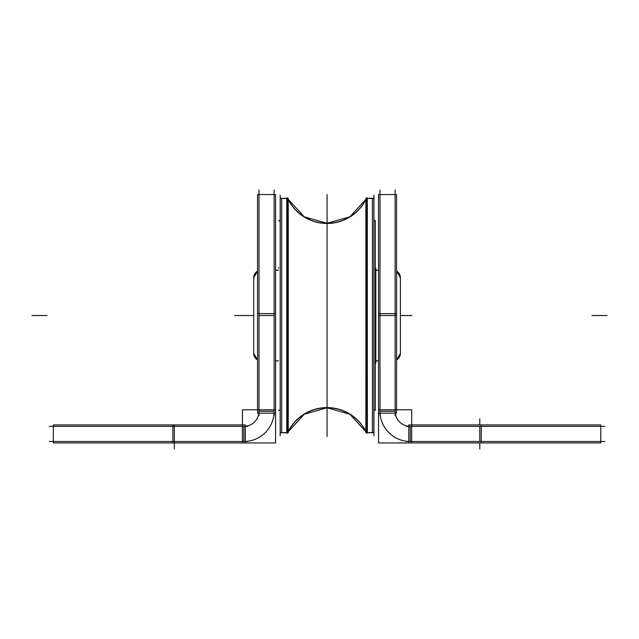 <?xml version="1.0" encoding="UTF-8"?>
<svg xmlns="http://www.w3.org/2000/svg" width="639" height="639" viewBox="0 0 639 639"><rect width="100%" height="100%" fill="white"/><g stroke="black" fill="none" stroke-linecap="round" stroke-linejoin="round"><path stroke-width="0.96" d="M375.82 267.981L375.82 363.072M280.178 409.855L278.788 410.262M280.178 221.198L278.788 220.79M280.178 435.838L280.178 195.207M280.241 431.405A1.51 1.51 180 0 1 280.178 430.99M280.241 199.64A1.51 1.51 180 0 0 280.178 200.063M280.209 431.509L280.178 431.213A1.51 1.51 0 0 0 280.241 431.637A1.51 1.51 180 0 1 280.178 431.213A1.51 1.51 0 0 0 280.241 431.637A1.51 1.51 180 0 1 280.178 431.213A1.51 1.51 180 0 0 280.241 431.637M280.241 199.416A1.51 1.51 0 0 0 280.178 199.839A1.51 1.51 180 0 1 280.241 199.416A1.51 1.51 0 0 0 280.178 199.839A1.51 1.51 180 0 1 280.241 199.416A1.51 1.51 0 0 0 280.178 199.839L280.241 199.416M288.245 432.491L280.241 432.723L280.241 198.322L288.245 198.553L288.245 432.723L280.241 432.723L288.245 432.491M281.695 432.723L281.695 198.322L281.695 432.723L286.791 432.723L286.791 198.322L286.791 432.723L281.695 432.723L286.791 432.723L286.791 198.322L286.791 432.723L286.791 198.322L281.695 198.322L286.791 198.322L281.695 198.322L281.695 432.723M286.759 198.322L286.759 432.723M287.326 197.651L287.326 433.402M366.794 197.651L366.794 433.402M365.875 199.36A43.452 43.452 0 0 1 288.245 199.36A43.452 43.452 0 0 0 365.875 199.36A43.452 43.452 0 0 1 288.245 199.36A43.452 43.452 0 0 0 365.875 199.36A43.452 43.452 0 0 1 288.245 199.36A43.452 43.452 0 0 0 365.875 199.36A43.452 43.452 0 0 1 288.245 199.36L304.268 216.821L327.056 223.275L349.852 216.821L365.875 199.36L349.852 216.821L327.056 223.275L304.26 216.821L288.245 199.36M288.245 431.692A43.452 43.452 0 0 1 365.875 431.692A43.452 43.452 0 0 0 288.245 431.692A43.452 43.452 0 0 1 365.875 431.692A43.452 43.452 0 0 0 288.245 431.692A43.452 43.452 0 0 1 365.875 431.692L349.852 414.232L327.056 407.77L304.268 414.232L288.245 431.692L304.268 414.232L327.064 407.77L349.86 414.232L365.875 431.692M288.245 431.461A43.452 43.372 180 0 1 365.875 431.461M288.245 199.592A43.452 43.372 180 0 0 365.875 199.592M373.879 432.491L365.875 432.723L365.875 198.322L373.879 198.553L373.879 432.723L365.875 432.723L373.879 432.491M373.943 430.99A1.51 1.51 180 0 1 373.879 431.405M373.943 200.063A1.51 1.51 180 0 0 373.879 199.64M373.943 199.839A1.51 1.51 0 0 0 373.879 199.416A1.51 1.51 0 0 1 373.943 199.839A1.51 1.51 0 0 0 373.879 199.416A1.51 1.51 0 0 1 373.943 199.839A1.51 1.51 0 0 0 373.879 199.416L373.943 199.887M373.879 431.637A1.51 1.51 0 0 0 373.943 431.213A1.51 1.51 0 0 1 373.879 431.637A1.51 1.51 0 0 0 373.943 431.213A1.51 1.51 0 0 1 373.879 431.637L373.943 431.213A1.51 1.51 0 0 1 373.879 431.637L373.943 431.165M373.943 435.838L373.943 195.207M373.943 221.198L375.333 220.79L375.333 410.446L373.943 409.855M372.433 432.723L372.433 198.322L372.433 432.723L372.433 198.322L372.433 432.723L367.329 432.723L367.329 198.322L367.361 432.723L372.433 432.723L367.329 432.723L367.329 198.322L367.329 432.723L367.329 198.322L372.433 198.322L365.875 198.322L372.433 198.322L372.433 432.723M49.275 426.365L247.7 426.365M258.939 409.791A15.12 15.12 0 0 1 242.437 426.293M259.011 415.582L259.011 189.951M53.341 424.911L172.873 424.911L172.873 442.939L53.341 442.939L53.341 424.911M174.319 426.365L174.319 441.485M172.873 442.939L245.336 442.939L245.336 424.911L172.873 424.911M243.89 426.365L243.89 441.485M275.585 442.939L275.585 409.791L242.437 409.791L242.437 442.939L275.585 442.939M259.011 411.236L274.131 411.236M275.585 313.613L257.557 313.613L257.557 413.153L275.585 413.153L275.585 194.544L257.557 194.544L257.557 313.613M259.011 315.522L274.131 315.522M274.131 415.582L274.131 189.951M274.099 409.791A30.249 30.249 0 0 1 242.437 441.453M49.275 441.485L247.7 441.485M604.845 426.365L406.42 426.365M395.182 409.791A15.12 15.12 0 0 0 411.684 426.293M379.989 411.236L395.11 411.236A15.12 15.12 0 0 0 410.238 426.365L410.238 441.485M395.11 415.582L395.11 189.951M378.536 413.153L396.563 413.153L396.563 313.613L378.536 313.613L378.536 413.153M379.989 315.522L395.11 315.522M411.692 442.939L411.692 409.791L378.536 409.791L378.536 442.939L411.692 442.939M481.255 442.939L481.255 424.911L408.784 424.911L408.784 442.939L600.78 442.939L600.78 424.911L481.255 424.911M479.801 426.365L479.801 441.485M378.536 313.613L378.536 194.544L396.563 194.544L396.563 313.613M379.989 415.582L379.989 189.951M380.029 409.791A30.249 30.249 0 0 0 411.684 441.453M604.845 441.485L406.42 441.485M400.405 353.335A7.596 7.596 0 0 1 396.563 359.933A7.596 7.596 0 0 0 400.405 353.335L400.405 277.717A7.596 7.596 0 0 0 396.563 271.12A7.596 7.596 0 0 1 400.405 277.717L396.563 271.12L400.405 277.717L400.405 353.335L396.563 359.933L400.405 353.335M400.405 353.255A7.596 7.58 180 0 1 396.563 359.845M400.405 277.797A7.596 7.58 180 0 0 396.563 271.208M257.557 359.845A7.596 7.58 180 0 1 253.715 353.255M257.557 271.208A7.596 7.58 180 0 0 253.715 277.797M253.715 353.335A7.596 7.596 0 0 0 257.557 359.933A7.596 7.596 0 0 1 253.715 353.335L257.557 359.933L253.715 353.335L253.715 277.717A7.596 7.596 0 0 1 257.557 271.12A7.596 7.596 0 0 0 253.715 277.717L253.715 353.335M378.536 360.891L375.82 360.891M375.82 270.161L378.536 270.161M378.536 360.803L375.82 360.803M278.308 360.803L275.585 360.803M378.536 270.249L375.82 270.249M278.308 270.249L275.585 270.249M249.673 315.522L234.553 315.522L249.673 315.522M607.05 315.522L591.93 315.522L607.05 315.522M280.178 221.006L278.788 220.607L280.178 221.006M327.064 315.522L327.064 436.509L327.064 315.522M280.241 431.621A1.51 1.51 180 0 1 280.186 431.149M288.245 198.322L287.742 198.322L288.245 198.322M287.326 198.322L280.241 198.322L287.326 198.322M373.879 198.322L365.875 198.322L373.879 198.322M373.943 431.133A1.51 1.51 180 0 1 373.879 431.605M47.07 315.522L31.95 315.522L47.07 315.522M375.333 220.607L373.943 221.006L375.333 220.607M404.447 315.522L400.405 315.522L404.447 315.522M367.329 198.322L367.329 432.723M327.064 407.77L327.064 194.544L327.064 407.77M327.064 307.966L327.064 323.086L327.064 307.966M174.319 424.911L174.319 449.049M253.715 315.522L246.191 315.522L253.715 315.522M479.801 442.939L479.801 449.049M396.563 315.522L378.536 315.522M327.064 194.544L327.064 223.275L327.064 194.544M479.801 424.911L479.801 418.801L479.801 424.911M275.585 360.891L278.308 360.891M275.585 270.161L278.308 270.161M411.899 315.522L400.405 315.522L411.899 315.522M278.788 267.893L278.308 267.893M280.178 410.038L278.788 410.446L280.178 410.038M53.341 426.125L53.341 438.817M258.779 194.544L271.463 194.544M600.78 426.125L600.78 438.817M395.349 194.544L382.657 194.544M257.557 271.12L253.715 277.717L257.557 271.12"/></g></svg>
